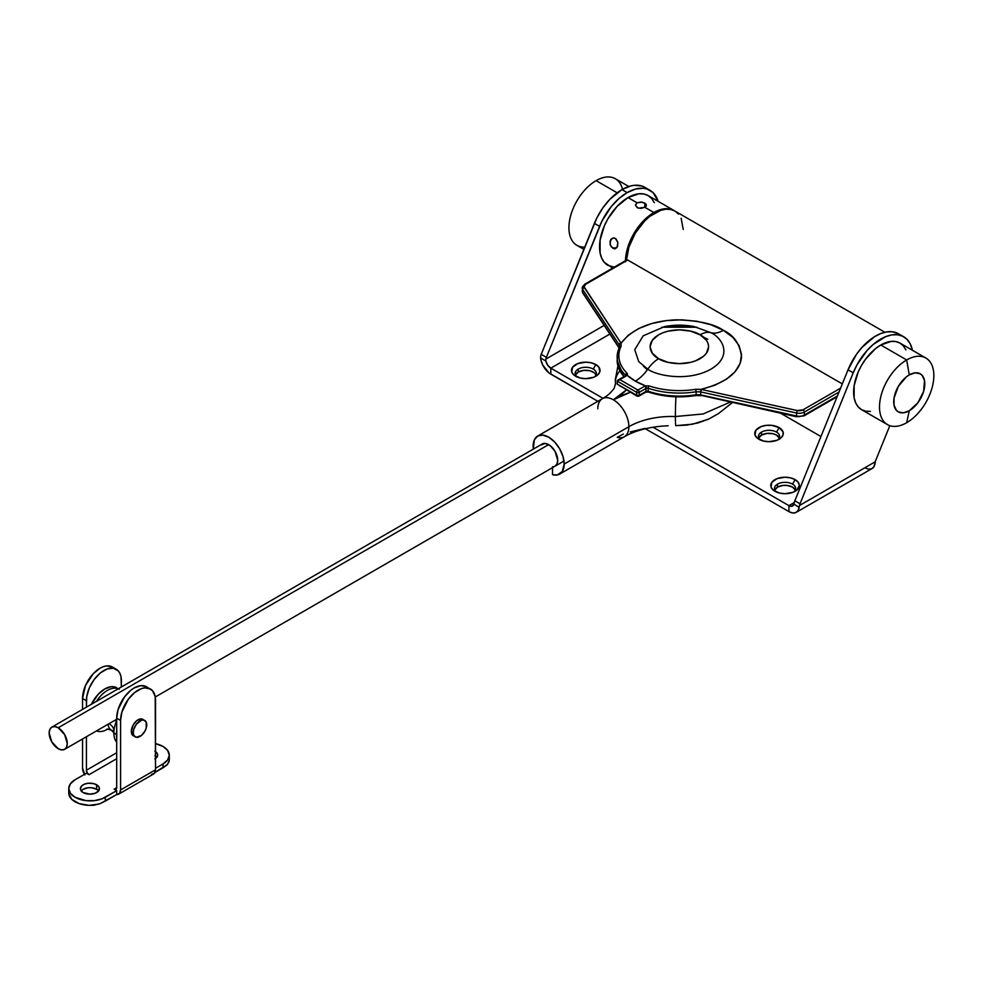 <?xml version="1.0" encoding="UTF-8"?>
<svg xmlns="http://www.w3.org/2000/svg" width="983" height="983" viewBox="0 0 983 983"><rect width="100%" height="100%" fill="white"/><g stroke="black" fill="none" stroke-linecap="round" stroke-linejoin="round"><path stroke-width="1.47" d="M792.544 484.127A10.616 6.131 0 0 0 777.528 484.127A10.616 6.131 0 0 0 776.423 492.041A10.616 6.131 180 0 1 774.42 488.453A10.616 6.131 180 0 1 777.528 484.127A10.616 6.131 180 0 1 792.544 484.127A10.616 6.131 180 0 1 795.652 488.453A10.616 6.131 180 0 1 793.637 492.041A10.616 6.131 0 0 0 792.544 484.127L795.124 479.643L792.544 484.127M774.936 491.291L774.936 491.291A14.278 8.245 180 0 1 774.936 479.643A14.278 8.245 180 0 1 795.124 479.643L790.492 477.849L785.036 477.222L777.098 478.61L771.852 482.309L771.028 487.076L773.166 490.05L779.568 493.085L785.036 493.712L792.962 492.323L796.906 490.05L799.314 485.467L798.221 482.309L795.124 479.643A14.278 8.245 180 0 1 795.124 491.291A14.278 8.245 180 0 1 774.936 491.291M776.533 432.102A10.616 6.131 0 0 0 761.518 432.102A10.616 6.131 0 0 0 760.424 440.015A10.616 6.131 180 0 1 758.409 436.427A10.616 6.131 180 0 1 761.518 432.102A10.616 6.131 180 0 1 776.533 432.102A10.616 6.131 180 0 1 779.642 436.427A10.616 6.131 180 0 1 777.639 440.015A10.616 6.131 0 0 0 776.533 432.102L779.126 427.617L776.533 432.102M758.937 439.278L758.937 439.278A14.278 8.245 180 0 1 758.937 427.617A14.278 8.245 180 0 1 779.126 427.617L771.815 425.356L766.249 425.356L761.1 426.597L755.841 430.296L755.03 435.051L757.156 438.025L763.57 441.06L769.025 441.686L776.963 440.298L780.895 438.025L783.033 435.051L783.033 431.832L779.126 427.617A14.278 8.245 180 0 1 779.126 439.278A14.278 8.245 180 0 1 758.937 439.278M593.253 369.067A10.616 6.131 0 0 0 578.25 369.067A10.616 6.131 0 0 0 577.144 376.981A10.616 6.131 180 0 1 575.141 373.405A10.616 6.131 180 0 1 578.25 369.067A10.616 6.131 180 0 1 593.253 369.067A10.616 6.131 180 0 1 596.362 373.405A10.616 6.131 180 0 1 594.359 376.981A10.616 6.131 0 0 0 593.253 369.067L595.845 364.582L593.253 369.067M575.657 376.243L575.657 376.243A14.278 8.245 180 0 1 575.657 364.582A14.278 8.245 180 0 1 595.845 364.582L591.213 362.801L585.745 362.174L577.82 363.563L572.561 367.261L571.75 372.016L573.875 374.99L580.289 378.025L585.745 378.652L593.683 377.263L597.615 374.99L599.753 372.016L598.942 367.261L595.845 364.582A14.278 8.245 180 0 1 595.845 376.243A14.278 8.245 180 0 1 575.657 376.243M596.042 374.892A10.616 6.131 0 0 0 588.571 370.48A10.616 6.131 0 0 0 578.25 372.053L578.25 369.067L578.25 372.053L575.338 375.199M795.333 489.952A10.616 6.131 0 0 0 787.862 485.541A10.616 6.131 0 0 0 777.528 487.113L777.528 484.127L777.528 487.113L774.629 490.247M779.322 437.926A10.616 6.131 0 0 0 771.852 433.515A10.616 6.131 0 0 0 761.518 435.088L761.518 432.102L761.518 435.088L758.618 438.221M627.154 192.594A45.746 26.418 -60 0 1 650.033 190.333A45.746 26.418 -60 0 1 658.155 201.355L653.044 192.607L647.06 189.006L643.521 188.281L635.632 189.006L627.154 192.594L621.981 189.608L627.154 192.594L618.995 198.529L611.352 206.491L601.952 221.101L546.401 357.333L599.569 226.373A45.746 26.418 -60 0 1 627.154 192.594M650.033 190.333L644.86 187.348A45.746 26.418 120 0 0 621.981 189.608L630.459 186.02L634.514 185.296L641.887 186.02L645.081 187.47M788.919 511.615L645.364 428.735L788.919 511.615L792.531 512.954L795.702 512.61L798.012 510.632L799.167 507.265A14.634 8.454 60 0 1 796.242 512.34A14.634 8.454 60 0 1 788.919 511.615L788.919 505.643L794.301 502.534L793.883 504.218A7.323 4.227 60 0 1 792.581 505.999A7.323 4.227 60 0 1 788.919 505.643L653.068 427.212L788.919 505.643L788.919 511.615M597.861 401.31L550.812 374.142A14.634 8.454 60 0 1 540.564 357.959L540.662 356.092A7.323 4.227 -60 0 1 541.215 354.335L596.767 218.115L602.702 208.089L609.89 199.291L621.981 189.608A45.746 26.418 120 0 0 594.396 223.387L599.569 226.373L594.396 223.387L541.215 354.335A7.323 4.227 120 0 0 540.662 356.092L540.982 360.282L542.739 365.025L548.969 372.901L597.861 401.31M596.165 375.199L594.58 372.987L589.812 370.726L583.681 370.382L578.25 372.053A10.616 6.131 0 0 0 575.46 374.892M795.444 490.247L792.544 487.113L787.1 485.43L782.96 485.43L777.528 487.113A10.616 6.131 0 0 0 774.739 489.952M779.445 438.221L776.533 435.088L773.093 433.761L766.961 433.417L761.518 435.088A10.616 6.131 0 0 0 758.741 437.926M796.242 512.34L872.105 468.535A14.634 8.454 -120 0 0 875.042 463.46L875.349 461.715L799.474 505.52L799.167 507.265L793.883 504.218L792.015 506.233L788.919 505.643L794.301 502.534L793.883 504.218L799.167 507.265L799.474 505.52L875.349 461.715A7.323 4.227 -60 0 1 875.902 459.958L889.824 425.676L875.902 459.958A7.323 4.227 -60 0 0 875.349 461.715L873.875 466.827L871.577 468.805L868.407 469.149L864.794 467.81M603.034 398.324L550.812 368.17L609.878 334.06L550.812 368.17A7.323 4.227 60 0 1 545.848 361.007L545.848 359.09L604.164 325.41L545.848 359.09A7.323 4.227 -60 0 1 546.401 357.333L541.215 354.335L546.401 357.333A7.323 4.227 -60 0 0 545.848 359.09L545.848 361.007L540.564 357.959L545.848 361.007L547.703 365.185L550.812 368.17L550.812 374.142L550.812 368.17L603.034 398.324M780.625 413.241L820.94 436.526L780.625 413.241M853.207 372.803L800.027 503.763A7.323 4.227 120 0 0 799.474 505.52A7.323 4.227 -60 0 1 800.027 503.763L794.854 500.777A7.323 4.227 120 0 0 794.301 502.534A7.323 4.227 120 0 1 794.854 500.777L848.034 369.817L794.854 500.777L800.027 503.763L853.207 372.803A45.746 26.418 -60 0 1 903.672 336.764A45.746 26.418 -60 0 1 912.421 350.267L910.172 343.78L906.965 339.319L902.75 336.272L897.688 334.773L891.986 334.871L885.843 336.567L873.236 344.431L867.239 350.292L857.029 364.754L853.207 372.803L848.034 369.817L853.207 372.803M898.573 333.815L892.515 331.787L886.801 331.885L880.67 333.581L874.342 336.813L862.066 347.306L856.598 354.163L848.034 369.817A45.746 26.418 120 0 1 898.499 333.778A45.746 26.418 120 0 1 900.932 335.522M906.67 359.95L909.263 374.892A21.958 12.681 -60 0 1 924.794 383.861A21.958 12.681 -60 0 1 909.263 410.759L906.67 422.715A38.435 22.191 120 0 0 933.85 375.641A38.435 22.191 120 0 0 906.67 359.95A38.435 22.191 -60 0 1 925.888 358.045A38.435 22.191 -60 0 1 931.786 388.838A38.435 22.191 -60 0 1 906.67 422.715A38.435 22.191 -60 0 1 887.465 424.607A38.435 22.191 -60 0 1 881.567 393.814A38.435 22.191 -60 0 1 906.67 359.95L880.793 345.008L906.67 359.95A38.435 22.191 120 0 0 879.502 407.023A38.435 22.191 120 0 0 906.67 422.715L909.263 410.759L903.316 412.823L898.278 411.84L896.349 410.243L894.038 405.119L894.038 398.115L898.278 386.479L906.228 376.993L909.263 374.892L915.21 372.827L920.248 373.81L922.177 375.408L924.499 380.532L923.615 391.406L917.889 402.747L909.263 410.759A21.958 12.681 -60 0 1 893.731 401.789A21.958 12.681 -60 0 1 909.263 374.892L906.67 359.95M905.896 349.887L903.389 345.905L900.01 343.104A38.435 22.191 120 0 0 880.793 345.008A38.435 22.191 120 0 0 855.689 378.873A38.435 22.191 120 0 0 861.575 409.665L865.691 411.201L870.397 411.386M925.888 358.045L900.01 343.104L895.894 341.58L891.188 341.396L880.793 345.008L875.497 348.67L865.691 359.016L861.575 365.295L858.196 372.004L854.141 385.655L854.141 397.894L855.689 402.895L858.196 406.864L861.575 409.665L887.465 424.607M628.788 186.512L615.321 178.734A38.435 22.191 120 0 0 596.103 180.639A38.435 22.191 -60 0 1 622.497 189.314M584.774 247.089A38.435 22.191 -60 0 1 569.55 220.659A38.435 22.191 -60 0 1 596.103 180.639L617.164 192.803L596.103 180.639A38.435 22.191 120 0 0 571 214.515A38.435 22.191 120 0 0 576.886 245.308L583.865 249.326M613.724 237.911L616.058 238.918L617.865 242.494L617.471 246.561L615.223 248.724L611.512 247.077L610.074 244.276L610.799 239.422L612.9 237.997L615.346 238.39L617.865 242.494L617.054 247.36L615.223 248.724L612.937 248.306L610.418 245.283L610.001 241.154L612.9 237.997M616.955 247.483L612.937 248.306L616.955 247.483M644.848 203.112L644.848 207.29L640.965 208.371L637.918 207.978L635.473 205.201L637.082 202.805L642.034 202.154L646.04 204.095L646.347 205.766L644.848 207.29L653.904 212.525L644.848 207.29L644.848 203.112L640.965 202.031L637.082 202.805L628.026 197.583A40.266 23.248 120 0 0 601.719 233.057A40.266 23.248 120 0 0 607.887 265.324L614.24 267.179M637.082 207.597L635.473 205.201L637.082 202.805L628.026 197.583L617.127 206.369L607.887 218.828L604.348 225.857L600.097 240.159L600.097 252.987L601.719 258.222L604.348 262.387L612.679 268.076M635.473 205.201L635.583 204.525M625.446 260.704A40.266 23.248 -60 0 1 653.904 212.525L664.803 208.728L669.718 208.924L674.461 210.78A40.266 23.248 -60 0 0 674.031 210.522L648.153 195.58L643.84 193.983L638.913 193.786L628.026 197.583A40.266 23.248 120 0 1 648.153 195.58L651.692 198.517L654.322 202.682M625.434 261.834L627.596 247.999L633.777 233.77L643.005 221.31L653.904 212.525A40.266 23.248 -60 0 1 674.031 210.522M644.848 207.29L638.606 208.187M646.138 204.243L646.15 206.147M615.223 248.724L614.486 248.785M645.524 385.84L649.013 385.901L645.487 385.852A1.831 0.713 72.6 0 1 646.359 388.273A1.831 0.713 -107.4 0 0 645.487 385.852A62.224 35.929 180 0 1 635.35 381.121L645.487 385.852A3.662 2.113 0 0 0 644.639 386.221L637.942 390.079A1.831 1.057 60 0 1 639.233 392.328L645.942 388.457L645.942 391.443L639.233 395.313L639.233 392.328L645.942 388.457A1.831 1.057 180 0 1 646.359 388.273L648.153 388.248A1.831 0.75 -71.5 0 1 649.013 385.901A60.504 34.933 180 0 0 695.669 389.305A60.504 34.933 180 0 1 649.013 385.901A1.831 0.75 108.5 0 0 648.153 388.248A62.224 35.929 0 0 0 696.136 391.762L695.669 389.305L701.076 389.379L695.669 389.305L696.136 391.762L700.486 391.873L701.076 389.379L714.825 385.238L726.363 379.254L734.989 371.807L740.15 363.366L741.538 354.445L739.056 345.598L732.863 337.39L723.353 330.313A29.281 16.908 -60 0 1 710.93 332.709L694.244 326.626L664.471 326.626L643.152 335.842L634.748 349.715L638.717 361.621L647.772 369.166C655.747 375.236 687.129 382.412 710.93 369.166C733.871 355.428 721.436 337.304 710.93 332.709A25.619 14.794 120 0 0 700.056 334.798C706.949 337.82 715.096 349.69 700.056 358.709C684.451 367.396 663.869 362.678 658.647 358.709A25.619 14.794 120 0 0 647.772 369.166A29.281 16.908 -60 0 1 635.35 381.121A62.224 35.929 180 0 1 627.154 375.273L627.007 373.196A60.504 34.933 180 0 1 621.096 346.249L621.047 343.178C632.548 328.58 651.164 320.802 676.882 319.819C699.22 320.63 714.702 324.12 723.353 330.313C734.08 335.301 740.138 344.247 741.526 357.148C739.83 371.992 726.351 382.743 701.076 389.379A9.154 5.284 0 0 1 701.37 389.44A9.154 5.284 0 0 0 701.076 389.379L700.486 391.873A7.323 4.227 180 0 1 700.719 391.922L701.37 389.44L797.213 410.538L701.37 389.44L700.719 391.922L796.562 413.02L797.213 410.538A5.493 3.17 180 0 0 803.05 409.813L797.213 410.538L796.562 413.02A7.323 4.227 0 0 0 804.352 412.061A1.831 1.057 -120 0 0 803.05 409.813L840.588 388.15L803.05 409.813A1.831 1.057 60 0 1 804.352 412.061L804.352 415.047L804.352 412.061L839.003 392.045L804.352 412.061A7.323 4.227 180 0 1 796.562 413.02L796.562 416.006L700.719 394.908A7.323 4.227 0 0 0 700.486 394.859L696.136 394.748L696.136 391.762L700.486 391.873A7.323 4.227 180 0 1 700.719 391.922L700.719 394.908L700.719 391.922L796.562 413.02L796.562 416.006L700.719 394.908A7.323 4.227 0 0 0 700.486 394.859L695.62 395.178A60.295 34.81 180 0 1 649.112 391.775A1.831 0.75 -71.5 0 1 648.485 392.057A1.831 0.75 -71.5 0 1 648.153 391.246A62.224 35.929 0 0 0 696.136 394.748L696.136 391.762A62.224 35.929 180 0 1 648.153 388.248L648.153 391.246A1.831 0.75 108.5 0 0 648.485 392.057L646.028 392.082A1.831 0.713 -107.4 0 0 646.359 391.271A1.831 0.713 72.6 0 1 646.04 392.082L645.561 392.278A1.831 1.057 60 0 1 644.639 392.192M643.533 366.327L647.33 369.805M645.487 385.852A3.662 2.113 0 0 0 644.639 386.221A1.831 1.057 60 0 1 645.942 388.457A1.831 1.057 -120 0 0 644.639 386.221L637.942 390.079L619.831 379.622L626.527 375.752A3.662 2.113 0 0 0 627.154 375.273L627.461 373.884M695.62 395.178L696.136 394.748A62.224 35.929 180 0 1 648.153 391.246L646.359 391.271A1.831 1.057 0 0 0 645.942 391.443L639.233 395.313L639.233 392.328A1.831 1.057 -120 0 0 637.942 390.079L619.831 379.622L626.527 375.752A3.662 2.113 0 0 0 627.154 375.273L635.35 381.121A29.281 16.908 120 0 0 647.772 369.166C655.747 375.236 687.129 382.412 710.93 369.166C733.871 355.428 721.436 337.304 710.93 332.709A29.281 16.908 120 0 0 723.353 330.313L711.102 324.82L696.873 321.244L681.563 319.819L666.118 320.618L651.483 323.604L638.594 328.58L628.235 335.24L621.047 343.178A9.154 5.284 0 0 0 620.937 343.006L584.062 286.79L585.647 284.296L627.707 260.016L842.308 383.911L627.707 260.016L626.454 260.286M884.884 332.254L674.891 211.026A40.266 23.248 120 0 0 644.725 220.929A40.266 23.248 120 0 0 626.355 260.176M623.763 376.735L617.127 360.159A62.224 35.929 0 0 0 624.021 376.587A62.224 35.929 180 0 1 617.127 360.22M625.544 376.256L625.52 375.187A1.831 1.29 -45.1 0 1 627.007 373.196A1.831 1.29 134.9 0 0 625.52 375.187L625.52 375.187A62.224 35.929 180 0 1 617.127 357.173A62.224 35.929 180 0 1 619.437 347.478A62.224 35.929 0 0 0 617.127 357.222A62.224 35.929 0 0 0 625.52 375.187L625.741 375.543M837.086 396.763L803.971 415.883A1.831 1.057 -120 0 0 804.352 415.047A7.323 4.227 180 0 1 796.562 416.006A7.323 4.227 0 0 0 804.352 415.047L837.418 395.952L804.352 415.047A1.831 1.057 60 0 1 803.971 415.883A1.831 1.057 60 0 1 803.05 415.797L798.749 416.706M683.234 229.457L681.133 218.263M678.577 214.122L675.124 211.161L670.922 209.502L666.105 209.195L660.871 210.251L649.923 216.285L644.627 221.028L635.337 233.082L628.923 247.04L626.331 260.814M627.007 373.196A60.504 34.933 180 0 1 621.096 346.249L621.047 343.178A9.154 5.284 0 0 0 620.937 343.006L584.406 287.675A1.831 1.401 146.6 0 0 582.698 289.543L582.698 292.529A1.831 1.401 146.6 0 0 582.882 293.167A1.831 1.401 -33.4 0 1 582.698 292.529A7.323 4.227 180 0 1 582.219 291.005A7.323 4.227 0 0 0 582.698 292.529L619.167 347.785L582.698 292.529L582.698 289.543L619.229 344.873L619.229 347.663L619.229 344.873A7.323 4.227 180 0 1 619.315 345.008L619.437 347.478A1.831 1.438 25.9 0 1 621.096 346.249A1.831 1.438 -154.1 0 0 619.56 346.95L617.127 360.159M694.244 326.626C684.315 324.648 674.387 324.648 664.471 326.626L643.152 335.842L634.748 349.715L638.717 361.621L647.772 369.166A25.619 14.794 -60 0 1 658.647 358.709C651.766 355.686 643.607 343.804 658.647 334.798C674.252 326.11 694.834 330.816 700.056 334.798A25.619 14.794 -60 0 1 710.93 332.709L694.182 326.614M658.647 358.709L652.307 353.216L650.07 346.753L652.307 340.278L658.647 334.798L663.083 332.696L668.145 331.136L679.351 329.846L690.558 331.136L700.056 334.798L706.408 340.278L708.067 343.448L708.632 346.753L706.408 353.216L703.705 356.141L695.62 360.81L690.558 362.371L679.351 363.661L668.145 362.371L658.647 358.709M661.817 327.228L696.898 327.228M707.821 339.282L703.324 337.034M639.233 395.313A1.831 1.057 0 0 1 636.652 395.313L637.942 396.063L639.233 395.313A1.831 1.057 60 0 1 638.864 396.149A1.831 1.057 60 0 1 637.942 396.063L639.233 395.313L636.652 395.313L636.652 392.328A1.831 1.057 -60 0 1 637.942 390.079A1.831 1.057 120 0 0 636.652 392.328A1.831 1.057 0 0 0 639.233 392.328A1.831 1.057 180 0 1 636.652 392.328L617.238 381.121L619.831 379.622L617.435 380.544L617.238 384.107L637.033 396.149A1.831 1.057 -60 0 1 636.652 395.313L617.238 384.107L617.238 381.121L636.652 392.328L636.652 395.313L619.327 385.569M627.707 260.016L585.647 284.296A5.493 3.17 180 0 0 584.406 287.675A1.831 1.401 -33.4 0 0 582.698 289.543A7.323 4.227 180 0 1 582.219 288.031A7.323 4.227 180 0 1 584.357 285.045A1.831 1.057 60 0 1 584.738 284.21A1.831 1.057 60 0 1 585.647 284.296A1.831 1.057 -120 0 0 584.738 284.21L582.219 288.031A7.323 4.227 0 0 0 582.698 289.543L619.229 344.873A7.323 4.227 180 0 1 619.315 345.008L619.437 347.478L619.708 346.237M796.562 416.006L796.82 416.804L796.562 416.006M700.719 394.908L700.977 395.719L700.719 394.908M797.213 416.509L803.971 415.883M701.37 395.424L796.82 416.804M645.942 388.457A1.831 1.057 180 0 1 646.359 388.273L648.153 388.248L648.153 391.246L646.359 391.271A1.831 1.057 0 0 0 645.942 391.443L645.942 388.457M645.942 391.443A1.831 1.057 60 0 1 645.561 392.278A1.831 1.057 -120 0 0 645.942 391.443M626.527 375.752A1.831 1.057 -120 0 0 625.606 375.666A1.831 1.057 60 0 1 626.527 375.752M618 380.065L625.827 375.506A1.831 1.315 43.2 0 1 627.154 375.273A1.831 1.315 -136.8 0 0 625.741 375.617M621.047 343.178A1.831 1.413 149.3 0 0 619.315 345.008A1.831 1.413 -30.7 0 1 621.047 343.178M620.937 343.006A1.831 1.401 146.6 0 0 619.229 344.873A1.831 1.401 -33.4 0 1 620.937 343.006M51.804 727.15L49.838 729.411L49.15 733.011L51.804 741.944L58.206 748.702L61.671 749.906L64.608 749.329L66.574 747.08L67.262 743.467L64.608 734.547L58.206 727.776L54.741 726.572L51.804 727.15A12.816 7.397 60 0 1 58.206 727.776L548.649 444.623L58.206 727.776A12.816 7.397 60 0 1 66.574 739.069A12.816 7.397 60 0 1 64.608 749.329A12.816 7.397 60 0 1 58.206 748.702A12.816 7.397 60 0 1 49.838 737.41A12.816 7.397 60 0 1 51.804 727.15L542.247 443.984A12.816 7.397 60 0 1 552.127 447.425A12.816 7.397 60 0 1 557.717 460.314L555.063 451.381L550.419 445.84L545.184 443.419L541.117 444.93M660.429 426.278L661.866 426.143C646.605 427.58 634.096 431.119 624.34 436.747A21.958 12.681 -120 0 0 628.887 426.696A60.467 34.909 180 0 1 675.382 416.534L703.128 413.966L730.172 402.133L703.128 413.966L675.382 416.534A21.958 1.106 92.1 0 0 675.837 425.664L686.982 425.074L698.053 422.911L708.682 419.09L718.45 413.585L732.335 402.612L718.45 413.585L708.682 419.09L692.573 424.189L675.837 425.664A21.958 1.106 -87.9 0 1 675.382 416.534A60.467 34.909 0 0 0 628.887 426.696A21.958 12.681 60 0 1 624.377 436.722A21.958 12.681 60 0 1 617.238 437.337L623.369 434.044M661.866 426.143L668.133 425.762M552.532 474.691L552.532 467.638L552.532 474.691L557.189 474.986L562.325 471.484L564.181 464.05A21.958 12.681 60 0 1 559.634 474.101A21.958 12.681 60 0 1 552.532 474.691M554.658 466.384L556.919 464.148L557.717 460.314A12.816 7.397 60 0 1 555.063 466.175A12.816 7.397 60 0 1 552.532 466.778M533.339 449.182L534.31 439.942L537.676 436.071L542.714 435.088L548.649 437.152L554.596 441.945L559.634 448.739L563.001 456.505L564.181 464.05L628.887 426.696L564.181 464.05A21.958 12.681 60 0 0 554.596 441.945A21.958 12.681 60 0 0 537.676 436.071A21.958 12.681 60 0 0 533.13 446.122A21.958 12.681 60 0 0 533.327 449.145M626.773 389.612L613.355 399.798L630.312 392.278A82.437 47.589 0 0 0 613.355 399.798A21.958 12.681 -120 0 0 602.37 398.705A21.958 12.681 60 0 1 613.355 399.798A21.958 12.681 60 0 1 628.887 426.696A21.958 12.681 -120 0 0 613.355 399.798A82.437 47.589 0 0 0 626.392 390.005M675.382 416.534A21.958 1.106 -87.9 0 1 675.948 396.8A21.958 1.106 92.1 0 0 675.382 416.534M597.824 408.768A21.958 12.681 60 0 1 602.37 398.705C607.003 396.284 610.947 392.77 614.24 388.174L615.505 383.481A21.958 17.891 -6.1 0 1 615.419 381.92L615.297 379.622L615.419 381.92A21.958 17.891 -6.1 0 1 619.843 370.96M620.162 435.788L617.238 437.337M645.057 428.404L630.214 431.979M619.941 370.849A21.958 17.891 173.9 0 0 615.419 381.92A60.467 34.909 180 0 1 615.542 384.132A60.467 34.909 0 0 0 615.419 381.92A21.958 17.891 173.9 0 0 615.518 383.579M143.641 720.011L142.805 719.31A9.511 5.493 120 0 0 135.482 721.866A9.511 5.493 120 0 0 131.317 731.438L133.258 732.556A9.511 5.493 -60 0 1 137.423 722.984A9.511 5.493 -60 0 1 144.747 720.441A9.511 5.493 -60 0 1 146.725 724.79A9.511 5.493 -60 0 1 142.572 734.375A9.511 5.493 -60 0 1 135.236 736.918A9.511 5.493 -60 0 1 133.258 732.556L131.317 731.438L131.833 734.117L136.256 737.299L141.306 735.542L144.747 731.426L146.209 728.059L146.209 722.112L143.727 720.06L141.306 720.293L136.256 724.373L133.774 729.288L133.258 732.556L133.774 735.235L135.236 736.918M81.122 791.057L83.186 789.263L88.052 787.764L91.763 787.764L96.641 789.263L96.641 784.79A9.511 5.493 180 0 1 99.43 788.673A9.511 5.493 180 0 1 93.557 793.748A9.511 5.493 180 0 1 83.186 792.556L81.122 790.774L80.397 788.673L81.994 785.614L84.624 784.102L88.052 783.279L93.557 783.598L97.821 785.614L99.246 787.604L98.705 790.774L95.204 793.244L89.908 794.166L83.186 792.556A9.511 5.493 180 0 1 80.397 788.673A9.511 5.493 180 0 1 86.271 783.598A9.511 5.493 180 0 1 96.641 784.79L96.641 789.263A9.511 5.493 0 0 0 81.22 790.91M155.523 743.652A21.417 12.361 180 0 1 163.031 746.453L155.523 743.652M151.64 774.371L154.466 773.252L155.523 769.775L120.577 789.939A9.154 5.284 60 0 1 118.685 794.129A9.154 5.284 60 0 1 116.694 794.547L100.217 803.578L105.316 801.12L105.316 797.262A21.417 12.361 180 0 1 81.982 799.941A21.417 12.361 180 0 1 68.761 788.526A21.417 12.361 180 0 1 75.027 779.777L86.418 773.203L89.011 774.702L116.694 758.716L89.011 774.702L86.418 773.203L75.027 779.777L70.395 783.795L68.761 788.526L70.395 793.256L75.027 797.262L86 800.641L94.343 800.641L102.072 798.798L116.694 790.688L116.694 794.547L105.316 801.12L105.316 797.262L116.694 790.688L114.114 789.189L116.694 787.702L116.694 718.217L120.577 720.453A24.71 14.266 -60 0 1 131.366 695.595A24.71 14.266 -60 0 1 150.399 688.972A24.71 14.266 -60 0 1 155.523 700.289L155.523 769.775L155.191 696.542L152.574 690.779L146.516 686.736A24.71 14.266 120 0 0 127.483 693.359A24.71 14.266 120 0 0 116.694 718.217L120.577 720.453L120.577 789.939L119.521 793.428L116.694 794.547L116.694 790.688L114.114 789.189L115.945 789.374L116.694 787.702L116.694 718.217L118.034 709.726L124.46 696.959L130.764 690.312L134.167 687.965L140.852 685.63L146.516 686.736M169.297 755.202L167.663 750.471L163.031 746.453A21.417 12.361 180 0 1 169.297 755.202L169.297 759.687A21.417 12.361 0 0 1 168.904 762.046L166.791 765.155L163.031 767.797L163.031 763.938L167.663 759.933L169.297 755.202A21.417 12.361 180 0 1 163.031 763.938L155.523 768.276L163.031 763.938L163.031 767.797L154.982 772.441L167.479 764.442L169.248 760.547L168.978 757.537M154.872 751.172L156.936 752.953L157.661 755.055L156.936 757.156L154.872 758.937M68.785 793.65L71.82 799.376L79.144 803.602L89.048 805.347L98.792 804.106M154.872 755.644L156.936 757.426M98.607 790.91A9.511 5.493 0 0 0 96.641 789.263L98.705 791.057M68.761 788.526L68.761 793.011A21.417 12.361 0 0 0 94.257 805.138L100.217 803.578M155.523 751.577A9.511 5.493 180 0 1 157.661 755.055A9.511 5.493 180 0 1 155.523 758.52M156.838 757.291A9.511 5.493 0 0 0 155.523 756.062M118.685 794.129L153.631 773.953A9.154 5.284 -120 0 0 155.523 769.775L120.577 789.939L120.577 720.453L121.917 711.975L128.343 699.208L134.646 692.56L141.454 688.616L144.734 687.879L150.399 688.972M144.747 720.441L140.63 718.892L136.735 720.699L133.295 724.815L131.317 731.438A9.511 5.493 120 0 0 133.295 735.8M82.535 698.495L82.535 709.407L82.535 698.495L86.418 700.732L82.535 698.495A24.71 14.266 120 0 1 93.324 673.625A24.71 14.266 120 0 1 112.357 667.015L106.692 665.909L103.412 666.658L100.008 668.231L93.324 673.625L85.484 685.581L82.535 698.495M84.427 774.358A9.154 5.284 60 0 1 82.535 767.981L82.535 738.983L82.535 767.981L84.833 775.009M89.011 774.702L87.18 772.773L86.418 770.217L86.418 736.746L86.418 770.217L116.694 752.732L86.418 770.217A3.662 2.113 60 0 0 89.011 774.702M86.418 707.158L86.418 700.732A24.71 14.266 -60 0 1 97.206 675.874A24.71 14.266 -60 0 1 116.24 669.251A24.71 14.266 -60 0 1 121.364 680.568L121.364 686.994L121.02 676.82L120.024 673.613L118.415 671.057L113.598 668.268L107.294 668.895L100.475 672.827L94.184 679.474L89.367 687.83L86.75 696.603L86.418 707.158M116.694 787.702A3.662 2.113 60 0 1 115.945 789.374A3.662 2.113 60 0 1 114.114 789.189L116.694 787.702M108.093 724.238A15.556 8.982 120 0 0 112.369 730.529A15.556 8.982 -60 0 1 108.462 726.216M116.694 687.756A23.789 13.737 120 0 0 91.431 704.27L98.361 694.121L104.8 688.936L111.226 686.687L114.139 686.81L119.275 689.243M96.481 701.358A23.789 13.737 -60 0 1 118.292 688.764M109.15 723.623A20.594 11.882 180 0 1 113.991 730.394A20.594 11.882 0 0 0 109.211 723.66M116.694 720.551A23.789 13.737 120 0 0 113.856 733.011L116.436 734.51A23.789 13.737 -60 0 1 116.694 730.959M116.768 738.11L116.768 730.529M116.694 737.754A23.789 13.737 -60 0 1 116.436 734.51L113.856 733.011A23.789 13.737 120 0 0 116.694 742.177M116.608 720.772A23.789 13.737 120 0 0 113.856 733.011M107.872 728.993A23.789 13.737 -60 0 1 96.481 730.934M903.672 336.764L898.499 333.778M619.413 348.498L582.882 293.167L582.219 288.031M700.719 395.658L695.939 395.547C679.327 398.078 663.513 396.911 648.485 392.057M645.561 392.278L638.864 396.149L637.033 396.149M626.761 259.942L584.738 284.21M624.34 436.747L559.634 474.101M602.37 398.705L537.676 436.071M617.926 366.057L615.297 379.622L615.505 383.481M64.608 749.329L116.694 719.261M155.265 696.996L563.984 461.027M112.357 667.015L116.24 669.251M107.049 729.017L111.251 730.05L114.237 733.171M116.35 721.375L114.704 720.416"/></g></svg>
